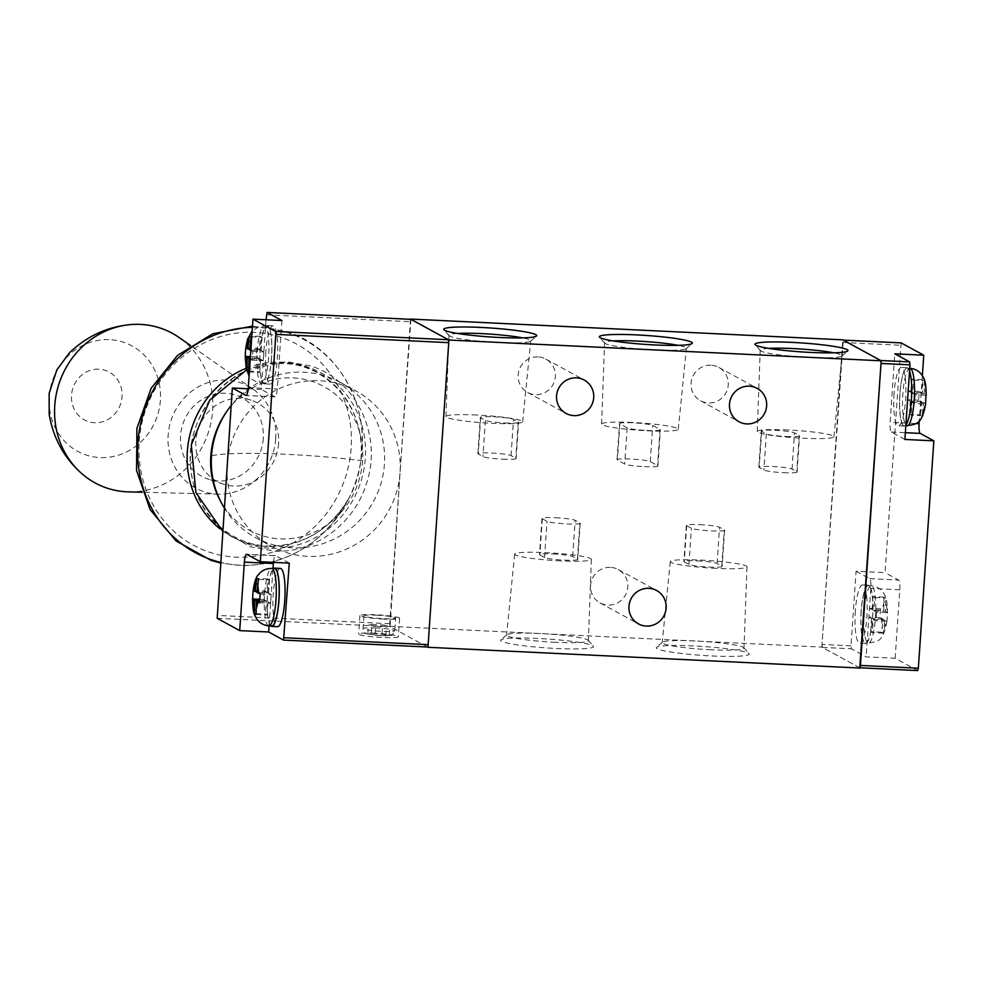 <?xml version="1.0" encoding="UTF-8"?>
<svg xmlns="http://www.w3.org/2000/svg" width="983" height="983" viewBox="0 0 983 983"><rect width="100%" height="100%" fill="white"/><g stroke="black" fill="none" stroke-linecap="round" stroke-linejoin="round"><path stroke-width="0.74" stroke-dasharray="4.92 3.69" d="M710.955 365.209A19.009 18.517 118.6 0 0 700.56 400.769A19.009 18.517 118.6 0 0 727.518 389.096A19.009 18.517 118.6 0 0 710.955 365.209M538.045 356.903A19.009 18.517 118.6 0 0 527.65 392.463A19.009 18.517 118.6 0 0 554.609 380.79A19.009 18.517 118.6 0 0 538.045 356.903M610.431 567.363A19.009 18.517 118.6 0 0 600.035 602.923A19.009 18.517 118.6 0 0 627.007 591.238A19.009 18.517 118.6 0 0 610.431 567.363M768.718 348.387A40.991 3.944 3.9 0 0 760.203 350.206A40.991 3.944 3.9 0 0 760.363 350.587A40.991 3.944 3.9 0 0 809.181 357.407A40.991 3.944 3.9 0 0 841.767 356.141A40.991 3.944 3.9 0 0 841.989 355.785A40.991 3.944 3.9 0 0 833.793 352.823M457.488 333.434A40.991 3.944 3.9 0 0 448.961 335.252A40.991 3.944 3.9 0 0 449.133 335.633A40.991 3.944 3.9 0 0 497.951 342.453A40.991 3.944 3.9 0 0 530.537 341.187A40.991 3.944 3.9 0 0 530.746 340.831A40.991 3.944 3.9 0 0 522.551 337.869M613.097 340.917A40.991 3.944 3.9 0 0 604.582 342.735A40.991 3.944 3.9 0 0 604.742 343.116A40.991 3.944 3.9 0 0 653.572 349.923A40.991 3.944 3.9 0 0 686.146 348.67A40.991 3.944 3.9 0 0 686.367 348.314A40.991 3.944 3.9 0 0 678.172 345.352M693.519 645.917A46.606 4.485 3.9 0 0 656.472 647.355A46.606 4.485 3.9 0 0 711.913 655.956A46.606 4.485 3.9 0 0 749.021 653.658A46.606 4.485 3.9 0 0 693.519 645.917M711.188 649.775A40.991 3.944 -176.1 0 1 662.21 642.563A40.991 3.944 -176.1 0 1 662.419 642.206A40.991 3.944 -176.1 0 1 695.006 640.941A40.991 3.944 -176.1 0 1 743.824 647.76A40.991 3.944 -176.1 0 1 743.996 648.141A40.991 3.944 -176.1 0 1 711.188 649.775M537.898 638.434A46.606 4.485 3.9 0 0 500.851 639.872A46.606 4.485 3.9 0 0 556.304 648.485A46.606 4.485 3.9 0 0 593.4 646.187A46.606 4.485 3.9 0 0 537.898 638.434M555.567 642.304A40.991 3.944 -176.1 0 1 506.589 635.079A40.991 3.944 -176.1 0 1 506.798 634.735A40.991 3.944 -176.1 0 1 539.384 633.47A40.991 3.944 -176.1 0 1 588.203 640.277A40.991 3.944 -176.1 0 1 588.375 640.658A40.991 3.944 -176.1 0 1 555.567 642.304M787.973 429.976A38.435 3.699 3.9 0 0 757.217 431.512A38.435 3.699 3.9 0 0 803.148 438.258A38.435 3.699 3.9 0 0 833.916 436.747A38.435 3.699 3.9 0 0 787.973 429.976M476.73 415.023A38.435 3.699 3.9 0 0 445.975 416.559A38.435 3.699 3.9 0 0 491.918 423.304A38.435 3.699 3.9 0 0 522.673 421.793A38.435 3.699 3.9 0 0 476.73 415.023M632.352 422.493A38.435 3.699 3.9 0 0 601.596 424.042A38.435 3.699 3.9 0 0 647.527 430.787A38.435 3.699 3.9 0 0 678.295 429.264A38.435 3.699 3.9 0 0 632.352 422.493M716.214 568.371A38.435 3.699 -176.1 0 1 670.283 561.6A38.435 3.699 -176.1 0 1 701.039 560.089A38.435 3.699 -176.1 0 1 746.982 566.835A38.435 3.699 -176.1 0 1 716.214 568.371M560.593 560.9A38.435 3.699 -176.1 0 1 514.662 554.129A38.435 3.699 -176.1 0 1 545.418 552.606A38.435 3.699 -176.1 0 1 591.361 559.364A38.435 3.699 -176.1 0 1 560.593 560.9M786.105 436.489A16.797 1.61 3.9 0 0 799.548 435.813A16.797 1.61 3.9 0 0 799.216 435.469L794.497 432.889A16.797 1.61 3.9 0 0 776.459 430.382A16.797 1.61 3.9 0 0 761.321 430.959A16.797 1.61 3.9 0 0 761.653 431.316L766.359 433.884A16.797 1.61 3.9 0 0 786.105 436.489M783.635 472.688A16.797 1.61 3.9 0 0 797.078 472.024A16.797 1.61 3.9 0 0 796.746 471.668L792.04 469.088A16.797 1.61 3.9 0 0 774.002 466.581A16.797 1.61 3.9 0 0 758.851 467.158A16.797 1.61 3.9 0 0 759.183 467.515L763.889 470.083A16.797 1.61 3.9 0 0 783.635 472.688M505.127 422.985A16.797 1.61 3.9 0 0 518.569 422.321A16.797 1.61 3.9 0 0 518.238 421.965L513.519 419.397A16.797 1.61 3.9 0 0 495.481 416.89A16.797 1.61 3.9 0 0 480.343 417.468A16.797 1.61 3.9 0 0 480.675 417.812L485.381 420.392A16.797 1.61 3.9 0 0 505.127 422.985M502.657 459.184A16.797 1.61 3.9 0 0 516.1 458.52A16.797 1.61 3.9 0 0 515.768 458.164L511.062 455.596A16.797 1.61 3.9 0 0 493.024 453.089A16.797 1.61 3.9 0 0 477.873 453.667A16.797 1.61 3.9 0 0 478.205 454.011L482.911 456.591A16.797 1.61 3.9 0 0 502.657 459.184M646.925 430.456A16.797 1.61 3.9 0 0 660.367 429.78A16.797 1.61 3.9 0 0 660.035 429.436L652.7 425.43A16.797 1.61 3.9 0 0 634.662 422.923A16.797 1.61 3.9 0 0 619.523 423.501A16.797 1.61 3.9 0 0 619.855 423.845L627.179 427.851A16.797 1.61 3.9 0 0 646.925 430.456M644.455 466.655A16.797 1.61 3.9 0 0 657.897 465.979A16.797 1.61 3.9 0 0 657.566 465.635L650.242 461.629A16.797 1.61 3.9 0 0 632.204 459.122A16.797 1.61 3.9 0 0 617.054 459.7A16.797 1.61 3.9 0 0 617.385 460.044L624.709 464.05A16.797 1.61 3.9 0 0 644.455 466.655M697.34 560.863A16.797 1.61 -176.1 0 1 717.074 563.468L721.792 566.036A16.797 1.61 -176.1 0 1 722.124 566.392A16.797 1.61 -176.1 0 1 706.974 566.97A16.797 1.61 -176.1 0 1 688.936 564.463L684.229 561.883A16.797 1.61 -176.1 0 1 683.898 561.526A16.797 1.61 -176.1 0 1 697.34 560.863M699.798 524.664A16.797 1.61 -176.1 0 1 719.544 527.269L724.262 529.837A16.797 1.61 -176.1 0 1 724.594 530.193A16.797 1.61 -176.1 0 1 709.443 530.771A16.797 1.61 -176.1 0 1 691.405 528.252L686.687 525.684A16.797 1.61 -176.1 0 1 686.367 525.327A16.797 1.61 -176.1 0 1 699.798 524.664M552.95 553.933A16.797 1.61 -176.1 0 1 572.696 556.525L577.414 559.106A16.797 1.61 -176.1 0 1 577.746 559.45A16.797 1.61 -176.1 0 1 562.595 560.027A16.797 1.61 -176.1 0 1 544.557 557.521L539.851 554.953A16.797 1.61 -176.1 0 1 539.52 554.596A16.797 1.61 -176.1 0 1 552.95 553.933M555.42 517.722A16.797 1.61 -176.1 0 1 575.166 520.326L579.884 522.895A16.797 1.61 -176.1 0 1 580.216 523.251A16.797 1.61 -176.1 0 1 565.065 523.828A16.797 1.61 -176.1 0 1 547.027 521.322L542.309 518.754A16.797 1.61 -176.1 0 1 541.977 518.397A16.797 1.61 -176.1 0 1 555.42 517.722M860.248 668.059L821.849 647.097L842.787 339.835M427.47 647.023L389.575 626.331L821.849 647.097M410.501 319.315L389.575 626.331M922.705 379.671L911.745 379.143L913.49 380.102L912.593 393.274L915.21 394.699L926.183 395.227L924.18 393.827L924.45 380.63L922.705 379.671L922.435 392.868L919.191 391.418L918.601 400.192L921.833 401.654L920.321 414.789L922.066 415.748L923.59 402.6L925.581 404.001L914.62 403.472L912.003 402.047L911.106 415.219L909.361 414.261L920.321 414.789M880.473 608.846L879.871 617.619L883.115 619.081L881.591 632.216L883.336 633.175L884.86 620.04L886.863 621.44L887.305 617.054L887.452 612.655L885.462 611.254L885.732 598.057L883.987 597.111L883.717 610.308L880.473 608.846L869.513 608.317L872.13 609.743L883.717 610.308M883.987 597.111L873.027 596.583L874.772 597.529L873.875 610.701L876.492 612.126L887.452 612.655L886.052 602.53M909.558 371.021A29.171 5.935 -87.2 0 0 907.039 367.765A29.171 5.935 -87.2 0 0 899.875 393.765A29.171 5.935 -87.2 0 0 904.237 426.044A29.171 5.935 -87.2 0 0 905.871 425.061M894.075 393.483A29.171 5.935 -87.2 0 0 898.437 425.762A29.171 5.935 -87.2 0 0 905.601 399.774A29.171 5.935 -87.2 0 0 901.239 367.482A29.171 5.935 -87.2 0 0 894.075 393.483M861.157 611.193A29.171 5.935 -87.2 0 0 865.507 643.472A29.171 5.935 -87.2 0 0 872.671 617.484A29.171 5.935 -87.2 0 0 868.308 585.192A29.171 5.935 -87.2 0 0 861.157 611.193M855.357 610.91A29.171 5.935 -87.2 0 0 859.72 643.189A29.171 5.935 -87.2 0 0 866.883 617.201A29.171 5.935 -87.2 0 0 862.521 584.922A29.171 5.935 -87.2 0 0 855.357 610.91M899.961 393.802A28.728 5.849 -87.2 0 0 904.249 425.602A28.728 5.849 -87.2 0 0 911.302 400.007A28.728 5.849 -87.2 0 0 907.014 368.207A28.728 5.849 -87.2 0 0 899.961 393.802M861.243 611.242A28.728 5.849 -87.2 0 0 865.531 643.029A28.728 5.849 -87.2 0 0 872.585 617.435A28.728 5.849 -87.2 0 0 868.296 585.635A28.728 5.849 -87.2 0 0 861.243 611.242M859.72 667.776L822.366 647.379L822.021 644.467L843.267 340.106M880.67 360.515L881.014 363.44M901.128 342.907L885.032 572.622L856.07 571.234L850.983 645.856L851.327 648.78L866.17 656.877L895.132 658.266L917.643 670.553M904.888 439.45L891.274 432.016A8.835 1.794 92.8 0 1 890.131 422.285L894.788 353.806M895.132 658.266L899.801 589.788A8.835 1.794 -87.2 0 0 898.646 580.056L885.032 572.622M922.361 375.641L919.289 420.785M856.07 571.234L869.685 578.668A8.835 1.794 92.8 0 1 870.84 588.399L866.17 656.877M884.27 628.751L886.592 620.986L875.902 620.912L873.273 619.474L872.376 632.647L870.631 631.688L881.591 632.216M918.601 400.192L907.641 399.663L908.231 390.89L919.191 391.418M913.49 380.102L924.45 380.63M915.21 394.699L914.62 403.472M922.066 415.748L911.106 415.219M921.833 401.654L910.258 401.101L907.641 399.663M879.871 617.619L868.911 617.091L869.513 608.317M874.772 597.529L885.732 598.057M876.492 612.126L875.902 620.912M883.336 633.175L872.376 632.647M883.115 619.081L871.528 618.528L868.911 617.091M908.231 390.89L910.848 392.315L922.435 392.868M909.361 414.261L910.258 401.101M910.848 392.315L911.745 379.143M912.593 393.274L924.18 393.827M912.003 402.047L923.59 402.6M870.631 631.688L871.528 618.528M872.13 609.743L873.027 596.583M873.875 610.701L885.462 611.254M873.273 619.474L884.86 620.04M250.825 350.612L252.864 351.41L252.262 360.183L250.223 359.385M224.173 507.744A88.396 86.135 118.6 0 0 255.605 537.615A88.396 86.135 118.6 0 0 291.976 547.801A88.396 86.135 118.6 0 0 381.011 483.292A88.396 86.135 118.6 0 0 340.315 382.424A88.396 86.135 118.6 0 0 303.944 372.225A88.396 86.135 118.6 0 0 231.14 405.537M427.445 647.011L390.091 626.613L400.044 472.7A88.396 86.135 118.6 0 0 355.944 390.951A88.396 86.135 118.6 0 0 319.573 380.765A88.396 86.135 118.6 0 0 227.134 464.394A88.396 86.135 118.6 0 0 271.234 546.143A88.396 86.135 118.6 0 0 307.605 556.341A88.396 86.135 118.6 0 0 400.044 472.7L410.931 319.352M374.584 633.212A19.893 1.917 3.9 0 0 358.672 634.01A19.893 1.917 3.9 0 0 382.436 637.5A19.893 1.917 3.9 0 0 398.361 636.714A19.893 1.917 3.9 0 0 374.584 633.212M383.689 619.069A19.893 1.917 -176.1 0 1 359.925 615.567A19.893 1.917 -176.1 0 1 375.838 614.78A19.893 1.917 -176.1 0 1 399.614 618.282A19.893 1.917 -176.1 0 1 383.689 619.069M280.376 568.42A29.171 5.935 -87.2 0 0 273.213 594.42A29.171 5.935 -87.2 0 0 277.575 626.699M270.78 625.925A29.171 5.935 92.8 0 1 267.425 594.137A29.171 5.935 92.8 0 1 273.532 568.53M265.852 351.828A29.171 5.935 -87.2 0 0 270.214 384.12A29.171 5.935 -87.2 0 0 277.378 358.119A29.171 5.935 -87.2 0 0 273.016 325.84A29.171 5.935 -87.2 0 0 265.852 351.828M271.578 357.837A29.171 5.935 92.8 0 1 264.427 383.837A29.171 5.935 92.8 0 1 260.065 351.558A29.171 5.935 92.8 0 1 267.229 325.557A29.171 5.935 92.8 0 1 271.578 357.837M376.624 615.211A15.912 1.524 -176.1 0 1 395.645 618.012A15.912 1.524 -176.1 0 1 382.903 618.639A15.912 1.524 -176.1 0 1 363.894 615.837A15.912 1.524 -176.1 0 1 376.624 615.211M271.799 625.974A28.728 5.849 92.8 0 1 267.511 594.187A28.728 5.849 92.8 0 1 274.564 568.579M271.492 357.787A28.728 5.849 92.8 0 1 264.439 383.395A28.728 5.849 92.8 0 1 260.151 351.595A28.728 5.849 92.8 0 1 267.204 326A28.728 5.849 92.8 0 1 271.492 357.787M248.208 388.776L261.306 389.415L266.049 319.782M289.285 563.124L275.67 555.69L246.708 554.301M273.421 562.362A8.835 1.794 92.8 0 1 275.498 555.641A8.835 1.794 92.8 0 1 275.67 555.69M269.084 625.852L272.991 568.506M281.924 320.544L277.255 389.01A8.835 1.794 -87.2 0 1 275.093 396.899A8.835 1.794 -87.2 0 1 274.921 396.837L261.306 389.415M258.504 579.392L269.465 579.921L267.72 578.975L266.823 592.135L264.194 590.709L253.503 590.636M251.144 336.813L262.105 337.341L260.36 336.383L259.463 349.555L256.833 348.117L246.143 348.043M389.305 634.993L385.815 635.768L375.076 635.251L367.839 633.961L371.328 633.199L389.305 634.993L389.895 626.22L386.405 626.982L375.678 626.466L375.076 635.251M259.623 602.776L270.583 603.304L271.185 594.518L260.225 593.99M267.72 578.975L256.76 578.446M264.194 590.709L263.604 599.483L259.709 599.298M255.936 613.638L265.324 614.08L267.069 615.039L256.108 614.51M259.635 601.473L267.966 601.866L270.583 603.304M252.262 360.183L263.223 360.712L263.825 351.939L252.864 351.41M260.36 336.383L249.399 335.854M256.833 348.117L256.244 356.903L250.407 356.62M248.576 371.046L257.964 371.5L259.709 372.446L248.748 371.93M250.26 358.783L260.606 359.286L263.223 360.712M385.815 635.768L386.405 626.982M382.055 633.716L382.657 624.942L389.895 626.22M371.328 633.199L371.93 624.426L382.657 624.942M367.839 633.961L368.441 625.188L371.93 624.426M375.678 626.466L368.441 625.188M271.185 594.518L268.568 593.093L256.981 592.528M267.069 615.039L267.966 601.866M268.568 593.093L269.465 579.921M263.604 599.483L266.221 600.92L265.324 614.08M266.823 592.135L257.042 591.668M266.221 600.92L259.659 600.601M263.825 351.939L261.208 350.501L249.621 349.948M259.709 372.446L260.606 359.286M261.208 350.501L262.105 337.341M256.244 356.903L258.861 358.328L257.964 371.5M259.463 349.555L249.682 349.088M258.861 358.328L250.321 357.923M108.83 339.626A59.398 55.318 108.2 0 0 49.224 396.837A59.398 55.318 108.2 0 0 100.782 457.599A59.398 55.318 108.2 0 0 160.389 400.376A59.398 55.318 108.2 0 0 108.83 339.626M98.607 369.166A26.996 25.14 108.2 0 0 71.526 395.166A26.996 25.14 108.2 0 0 94.958 422.776A26.996 25.14 108.2 0 0 122.039 396.776A26.996 25.14 108.2 0 0 98.607 369.166M226.827 411.41A81.085 75.519 -71.8 0 1 292.184 377.877A81.085 75.519 -71.8 0 1 362.567 460.818A81.085 75.519 -71.8 0 1 281.199 538.917A81.085 75.519 -71.8 0 1 219.959 500.028M275.682 438.811A57.456 53.512 -71.8 0 1 218.337 494.179A57.456 53.512 -71.8 0 1 168.142 435.395A57.456 53.512 -71.8 0 1 198.799 386.614A57.456 53.512 -71.8 0 1 252.901 389.047A57.456 53.512 -71.8 0 1 275.682 438.811M128.441 491.869A84.341 78.542 108.2 0 0 212.611 410.611A84.341 78.542 108.2 0 0 179.164 337.562M278.57 443.444A44.198 41.163 -71.8 0 1 223.411 484.127A44.198 41.163 -71.8 0 1 195.85 440.814A44.198 41.163 -71.8 0 1 251.009 400.142A44.198 41.163 -71.8 0 1 278.57 443.444M263.272 438.418A44.198 41.163 -71.8 0 1 208.113 479.102A44.198 41.163 -71.8 0 1 180.553 435.788A44.198 41.163 -71.8 0 1 235.723 395.117A44.198 41.163 -71.8 0 1 263.272 438.418M799.216 435.469L796.746 471.668M518.238 421.965L515.768 458.164M660.035 429.436L657.566 465.635M717.074 563.468L719.544 527.269M572.696 556.525L575.166 520.326M792.04 469.088L794.497 432.889M766.359 433.884L763.889 470.083M761.653 431.316L759.183 467.515M511.062 455.596L513.519 419.397M485.381 420.392L482.911 456.591M480.675 417.812L478.205 454.011M650.242 461.629L652.7 425.43M627.179 427.851L624.709 464.05M619.855 423.845L617.385 460.044M686.687 525.684L684.229 561.883M688.936 564.463L691.405 528.252M721.792 566.036L724.262 529.837M542.309 518.754L539.851 554.953M544.557 557.521L547.027 521.322M577.414 559.106L579.884 522.895M909.914 368.342A28.728 5.849 -87.2 0 0 902.861 393.95A28.728 5.849 -87.2 0 0 907.149 425.737M925.912 394.773L924.782 385.103M923.037 384.156L920.702 391.922M875.484 617.57A28.728 5.849 -87.2 0 0 871.184 585.782A28.728 5.849 -87.2 0 0 864.131 611.377A28.728 5.849 -87.2 0 0 868.431 643.177A28.728 5.849 -87.2 0 0 875.484 617.57M884.307 601.584L881.984 609.362M850.983 645.856L822.021 644.467M842.615 342.477L900.539 345.254M822.366 647.379L851.327 648.78M915.898 423.526L890.131 422.285M869.685 578.668L898.646 580.056M899.801 589.788L870.84 588.399M891.274 432.016L905.343 432.692M920.1 400.708L921.243 410.378M922.988 411.324L925.322 403.558M881.382 618.135L882.525 627.805M375.752 627.94A15.912 1.524 3.9 0 0 363.022 628.567A15.912 1.524 3.9 0 0 382.043 631.369A15.912 1.524 3.9 0 0 394.773 630.73A15.912 1.524 3.9 0 0 375.752 627.94M376.391 633.285C370.013 633.052 367.138 633.273 367.765 633.961L380.753 635.669C385.987 635.989 388.863 635.768 389.379 635.006L376.391 633.285M268.912 625.839A28.728 5.849 92.8 0 1 264.611 594.051A28.728 5.849 92.8 0 1 271.664 568.444M268.605 357.652A28.728 5.849 92.8 0 1 261.552 383.259A28.728 5.849 92.8 0 1 257.251 351.459A28.728 5.849 92.8 0 1 264.304 325.864A28.728 5.849 92.8 0 1 268.605 357.652M250.751 359.68L249.903 364.054M266.393 314.793L410.341 321.699M389.747 623.701L216.838 615.395M217.182 618.307L390.091 626.613M248.294 387.621L277.255 389.01M274.921 396.837L246.303 395.473M251.144 345.942L251.353 350.894M139.217 441.379A113.229 105.451 -71.8 0 1 252.84 332.303A113.229 105.451 -71.8 0 1 351.128 448.125A113.229 105.451 -71.8 0 1 237.505 557.201A113.229 105.451 -71.8 0 1 139.217 441.379M246.131 368.318A92.832 86.455 -71.8 0 1 280.499 362.1A92.832 86.455 -71.8 0 1 361.093 457.058A92.832 86.455 -71.8 0 1 360.245 464.812A92.832 86.455 -71.8 0 1 349.702 496.882A92.832 86.455 -71.8 0 1 267.929 546.487A92.832 86.455 -71.8 0 1 219.909 528.78M271.615 548.256A93.385 86.959 108.2 0 0 365.307 458.299A93.385 86.959 108.2 0 0 284.247 362.788A93.385 86.959 108.2 0 0 190.555 452.733A93.385 86.959 108.2 0 0 271.615 548.256M362.567 460.818A100.905 9.695 3.9 0 0 287.552 454.355A100.905 9.695 -176.1 0 0 211.505 455.805M252.41 327.351A119.779 111.546 -71.8 0 1 258.087 327.376A119.779 111.546 -71.8 0 1 362.063 449.895A119.779 111.546 -71.8 0 1 360.982 459.897A119.779 111.546 -71.8 0 1 347.38 501.269A119.779 111.546 -71.8 0 1 241.867 565.274A119.779 111.546 -71.8 0 1 220.45 562.362M700.56 400.769L738.958 421.732M527.65 392.463L566.048 413.425M600.035 602.923L638.446 623.886M760.363 350.587L755.165 344.689M449.133 335.633L443.935 329.735M604.742 343.116L599.544 337.218M662.419 642.206L656.472 647.355M506.798 634.735L500.851 639.872M757.217 431.512L760.203 350.206M445.975 416.559L448.961 335.252M601.596 424.042L604.582 342.735M670.283 561.6L662.21 642.563M514.662 554.129L506.589 635.079M797.078 472.024L799.548 435.813M516.1 458.52L518.569 422.321M657.897 465.979L660.367 429.78M718.77 367.409L757.18 388.371M545.86 359.102L584.271 380.065M618.258 569.55L656.656 590.513M841.767 356.141L847.715 350.992M530.537 341.187L536.485 336.051M686.146 348.67L692.106 343.522M743.824 647.76L749.021 653.658M588.203 640.277L593.4 646.187M833.916 436.747L841.989 355.785M522.673 421.793L530.746 340.831M678.295 429.264L686.367 348.314M746.982 566.835L743.996 648.141M591.361 559.364L588.375 640.658M758.851 467.158L761.321 430.959M477.873 453.667L480.343 417.468M617.054 459.7L619.523 423.501M724.594 530.193L722.124 566.392M686.367 525.327L683.898 561.526M580.216 523.251L577.746 559.45M541.977 518.397L539.52 554.596M868.296 585.635L871.184 585.782C876.062 586.138 879.982 588.239 882.943 592.073C885.327 596.116 887.182 597.148 887.514 612.532M904.237 426.044L898.437 425.762M865.507 643.472L859.72 643.189M905.822 425.676L904.249 425.602M886.912 621.33C882.955 643.349 877.045 641.125 868.431 643.177L865.531 643.029M907.039 367.765L901.239 367.482M868.308 585.192L862.521 584.922M909.73 368.342L907.014 368.207M363.894 615.837L363.022 628.567C364.103 632.536 365.369 634.305 366.806 633.863L380.851 635.706C395.51 634.895 390.497 637.303 394.773 630.73L395.645 618.012M264.439 383.395L257.313 382.448L251.673 379.057L249.092 375.961M340.315 382.424L355.944 390.951M359.925 615.567L358.672 634.01M270.214 384.12L264.427 383.837M255.605 537.615L271.234 546.143M399.614 618.282L398.361 636.714M275.498 555.641L246.536 554.252M273.016 325.84L267.229 325.557M275.093 396.899L246.131 395.498M267.204 326L259.893 326.282L252.176 330.816M252.496 326.123L286.274 331.431C337.034 346.987 370.247 404.345 360.982 459.897L360.245 464.812C369.153 413.241 330.239 363.587 282.563 363.612C230.661 359.79 181.818 417.013 191.292 472.245C196.293 513.519 230.6 545.565 269.158 546.069C303.882 545.798 330.73 529.407 349.702 496.882L347.38 501.269C322.829 543.673 287.331 565.114 240.884 565.618L220.413 562.964M246.512 369.94L286.508 361.695L310.444 365.909C356.571 379.782 382.866 436.182 366.426 483.636C354.359 523.669 314.953 553.085 274.871 551.156L250.935 546.941L222.588 531.115M218.337 494.179L142.191 492.225M223.411 484.127L208.113 479.102M252.901 389.047L190.444 345.438M251.009 400.142L235.723 395.117"/><path stroke-width="1.47" d="M746.785 423.919A19.009 18.517 -61.4 0 1 730.209 400.044A19.009 18.517 -61.4 0 1 757.18 388.371A19.009 18.517 -61.4 0 1 746.785 423.919M573.875 415.612A19.009 18.517 -61.4 0 1 557.3 391.738A19.009 18.517 -61.4 0 1 584.271 380.065A19.009 18.517 -61.4 0 1 573.875 415.612M646.261 626.073A19.009 18.517 -61.4 0 1 629.698 602.198A19.009 18.517 -61.4 0 1 656.656 590.513A19.009 18.517 -61.4 0 1 646.261 626.073M810.68 352.43A46.606 4.485 -176.1 0 1 755.165 344.689A46.606 4.485 -176.1 0 1 792.273 342.391A46.606 4.485 -176.1 0 1 847.715 350.992A46.606 4.485 -176.1 0 1 810.68 352.43M833.793 352.823A40.991 3.944 3.9 0 0 792.998 348.572A40.991 3.944 3.9 0 0 768.718 348.387M499.438 337.488A46.606 4.485 -176.1 0 1 443.935 329.735A46.606 4.485 -176.1 0 1 481.031 327.437A46.606 4.485 -176.1 0 1 536.485 336.051A46.606 4.485 -176.1 0 1 499.438 337.488M522.551 337.869A40.991 3.944 3.9 0 0 481.756 333.618A40.991 3.944 3.9 0 0 457.488 333.434M655.059 344.959A46.606 4.485 -176.1 0 1 599.544 337.218A46.606 4.485 -176.1 0 1 636.652 334.908A46.606 4.485 -176.1 0 1 692.106 343.522A46.606 4.485 -176.1 0 1 655.059 344.959M678.172 345.352A40.991 3.944 3.9 0 0 637.377 341.089A40.991 3.944 3.9 0 0 613.097 340.917M860.248 668.059L881.186 360.798L448.912 340.032L427.974 647.293L860.248 668.059M881.186 360.798L842.787 339.835L410.513 319.07L448.912 340.032M427.974 647.293L448.739 342.662L448.395 339.749L410.931 319.352M925.581 404.001L925.912 394.773M905.871 425.061A29.171 5.935 -87.2 0 0 911.388 400.044A29.171 5.935 -87.2 0 0 909.558 371.021M901.239 342.907L843.316 340.118L880.67 360.515L909.631 361.904L894.788 353.806L923.762 355.195L901.128 342.907M860.42 665.43L918.343 668.207L933.85 440.839L904.888 439.45L909.975 364.828L881.014 363.44L859.769 667.789M909.631 361.904L909.975 364.828M918.343 668.207L917.704 670.578L860.26 667.801L917.704 670.578M923.762 355.195L922.361 375.641M919.289 420.785L919.093 423.673A8.835 1.794 -87.2 0 0 920.235 433.405L933.85 440.839M259.77 598.377L259.623 602.776L256.379 601.313L256.108 614.51L254.364 613.552L254.634 600.355L252.643 598.954L252.791 594.568L253.233 590.181L255.236 591.582L256.76 578.446L258.504 579.392L256.981 592.528L260.225 593.99L259.77 598.377M254.044 609.079L252.643 598.954L259.709 599.298M250.223 359.385L249.018 358.734L248.748 371.93L247.003 370.972L247.274 357.775L245.283 356.374L245.431 351.975L245.873 347.601L247.876 349.002L249.399 335.854L251.144 336.813L249.621 349.948L250.825 350.612M246.684 366.499L245.283 356.374L250.407 356.62M271.787 626.417L277.575 626.699A29.171 5.935 -87.2 0 0 284.738 600.699A29.171 5.935 -87.2 0 0 280.376 568.42L274.589 568.137A29.171 5.935 92.8 0 1 278.939 600.429A29.171 5.935 92.8 0 1 271.787 626.417A29.171 5.935 92.8 0 1 270.78 625.925M268.912 625.839A28.728 5.849 92.8 0 0 275.965 600.244A28.728 5.849 92.8 0 0 271.664 568.444L274.564 568.579A28.728 5.849 92.8 0 1 278.853 600.38A28.728 5.849 92.8 0 1 271.799 625.974L268.912 625.839C264.034 625.471 260.114 623.369 257.153 619.536C254.769 615.493 252.914 614.461 252.582 599.089M283.608 640.093L427.494 647.023L283.546 640.105L268.666 631.995L239.705 630.607L217.182 618.307L232.344 388.015L248.208 388.776M266.049 319.782L267.044 312.422L281.924 320.544L252.963 319.143L275.486 331.443L275.83 334.355L260.323 561.735L289.285 563.124L283.546 640.105M239.705 630.607L244.374 562.129A8.835 1.794 -87.2 0 1 246.536 554.252A8.835 1.794 -87.2 0 1 246.708 554.301L260.323 561.735M232.344 388.015L245.959 395.449A8.835 1.794 92.8 0 0 246.131 395.498A8.835 1.794 92.8 0 0 248.294 387.621L252.963 319.143M272.991 568.506L273.335 563.517A8.835 1.794 92.8 0 1 273.421 562.362M268.666 631.995L269.084 625.852M231.14 405.537A88.396 86.135 118.6 0 0 224.173 507.744M273.532 568.53A29.171 5.935 92.8 0 1 274.589 568.137M254.364 613.552L255.936 613.638M256.379 601.313L259.635 601.473M247.003 370.972L248.576 371.046M249.018 358.734L250.26 358.783M257.042 591.668L255.236 591.582M259.659 600.601L254.634 600.355M249.682 349.088L247.876 349.002M250.321 357.923L247.274 357.775M190.444 345.438L179.164 337.562A84.341 78.542 108.2 0 0 139.402 324.353A84.341 78.542 108.2 0 0 125.332 325.226A84.341 78.542 108.2 0 0 54.765 405.598A84.341 78.542 108.2 0 0 77.792 469.862A84.341 78.542 108.2 0 0 127.974 491.856A84.341 78.542 108.2 0 0 128.441 491.869L142.191 492.225M219.959 500.028A81.085 75.519 -71.8 0 1 210.817 455.977A81.085 75.519 -71.8 0 1 226.827 411.41M925.63 403.902C921.673 425.922 915.763 423.698 907.149 425.737A28.728 5.849 -87.2 0 0 914.202 400.142A28.728 5.849 -87.2 0 0 909.914 368.342C914.78 368.711 918.7 370.812 921.673 374.646C924.045 378.688 925.9 379.721 926.232 395.105M919.093 423.673L915.898 423.526M905.343 432.692L920.235 433.405M258.111 602.26L255.789 610.038M249.903 364.054L248.429 367.445M284.198 637.746L428.146 644.664M448.739 342.662L275.83 334.355M267.044 312.422L410.992 319.34L267.093 312.447M275.486 331.443L448.395 339.749M244.374 562.129L273.335 563.517M253.503 590.636L255.826 582.858M257.571 583.816L258.713 593.486M246.143 348.043L248.466 340.278M250.21 341.224L251.144 345.942M210.817 455.977A100.905 9.695 -176.1 0 1 211.505 455.805M220.45 562.362A119.779 111.546 -71.8 0 1 137.89 442.755A119.779 111.546 -71.8 0 1 252.41 327.351M219.909 528.78A92.832 86.455 -71.8 0 1 187.335 451.529A92.832 86.455 -71.8 0 1 246.131 368.318M907.149 425.737L905.822 425.676M901.19 342.895L843.291 340.106M249.092 375.961L246.155 368.392L245.222 356.497M271.664 568.444C266.049 568.444 261.625 570.545 258.394 574.736C256.28 576.419 254.536 581.604 253.184 590.291M252.176 330.816L247.569 339.135L245.824 347.699M125.332 325.226C104.235 328.175 85.582 337.402 69.363 352.909L56.867 369.854L49.15 393.347L49.187 414.531C53.057 436.575 62.593 455.006 77.792 469.862M220.413 562.964L211.038 560.359L176.006 540.896L150.116 509.587L136.551 470.402L136.932 428.232L151.161 388.26L177.493 355.428L212.709 333.802L252.496 326.123M222.588 531.115L195.924 492.63L191.304 444.906L209.723 400.192L246.512 369.94"/></g></svg>
